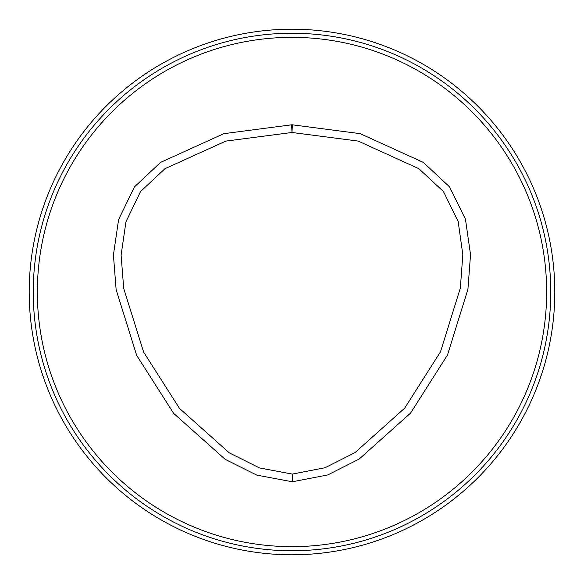 <?xml version="1.0" encoding="UTF-8"?>
<svg xmlns="http://www.w3.org/2000/svg" width="584" height="584" viewBox="0 0 584 584"><rect width="100%" height="100%" fill="white"/><g stroke="black" fill="none" stroke-linecap="round" stroke-linejoin="round"><path stroke-width="0.88" d="M292 546.653A254.653 254.653 0 0 1 71.467 164.673A254.653 254.653 0 0 1 512.533 164.673A254.653 254.653 0 0 1 292 546.653M292.35 481.778L327.733 474.945L359.138 459.082L410.574 413.085L447.475 355.036L467.93 289.262L470.529 254.624L465.455 219.197L449.578 186.909L423.298 162.381L360.226 133.663L292.358 124.808A7.68 7.68 0 0 0 291.635 124.808L223.811 133.685L160.571 162.396L134.386 186.975L118.596 219.569L113.42 254.996L116.128 289.679L136.685 355.401L173.66 413.392L225.168 459.338L256.829 475.128L292.35 481.778L292.314 474.091L325.12 467.718L354.977 452.629L404.683 408.158L440.504 351.787L460.338 288.065L462.835 254.704L458.163 221.533L443.46 191.537L418.911 168.718L358.196 141.072L291.993 132.48L225.789 141.109L164.951 168.71L140.532 191.567L125.969 221.737L121.1 255.128L123.713 288.445L143.642 352.159L179.536 408.435L229.293 452.863L259.442 467.908L292.314 474.091M292 554.8A262.8 262.8 0 0 1 64.408 160.6A262.8 262.8 0 0 1 519.592 160.6A262.8 262.8 0 0 1 292 554.8M292 550.756A258.756 258.756 0 0 1 67.912 162.622A258.756 258.756 0 0 1 516.088 162.622A258.756 258.756 0 0 1 292 550.756M291.635 124.808L291.993 132.48L292.358 124.808"/></g></svg>

